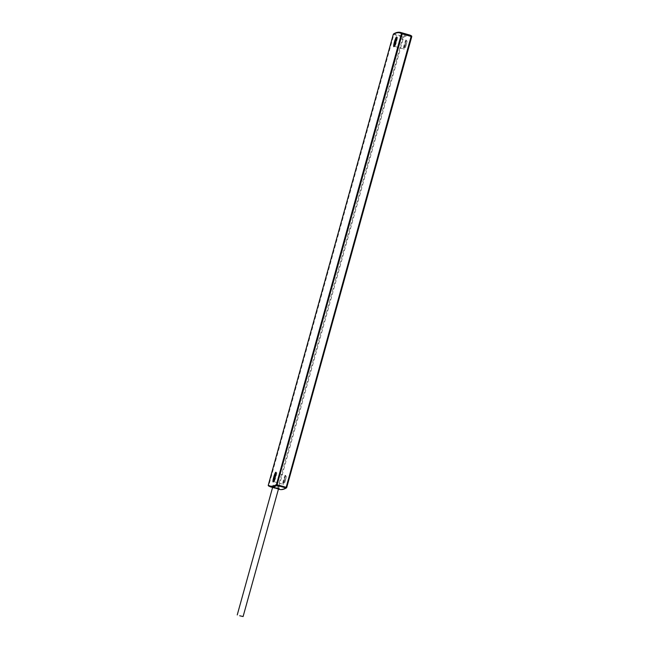 <?xml version="1.0" encoding="UTF-8"?>
<svg xmlns="http://www.w3.org/2000/svg" width="649" height="649" viewBox="0 0 649 649"><rect width="100%" height="100%" fill="white"/><g stroke="black" fill="none" stroke-linecap="round" stroke-linejoin="round"><path stroke-width="0.49" stroke-dasharray="3.25 2.43" d="M275.72 485.841L279.2 486.636L275.72 485.841M272.604 487.44L274.989 488.121C279.987 489.541 280.352 489.597 276.085 488.299L276.174 487.634C272.053 486.515 271.744 486.482 275.257 487.529C279.37 488.665 279.678 488.697 276.174 487.634L278.697 488.429L279.2 486.636M271.89 487.212L272.726 486.742L275.257 487.529M275.736 485.841L279.135 486.62L275.736 485.841M411.75 36.644A0.673 0.665 124.2 0 0 411.75 36.628A257.677 37.642 106 0 0 403.581 37.269L278.543 488.129A0.673 0.665 124.2 0 1 277.715 488.592L277.796 487.951L278.543 488.129A257.677 37.642 106 0 0 286.712 487.504L286.712 487.488M270.39 486.815A258.359 37.739 106 0 1 268.718 486.02L268.808 485.379L277.796 487.951L403.102 36.441A0.673 0.657 -121.2 0 1 403.581 37.269L393.838 34.519L268.808 485.379L268.264 485.201M268.532 485.931A0.673 0.665 -55.8 0 0 268.718 486.02L277.715 488.592A258.359 37.739 106 0 0 279.378 489.378M393.302 34.34L393.838 34.519L394.113 33.87L403.102 36.441A258.359 37.739 106 0 1 409.624 35.022M400.636 32.45A258.359 37.739 106 0 0 394.113 33.87A0.673 0.657 58.8 0 0 393.594 33.935M405.536 44.513A4.389 0.641 106 0 1 403.654 48.789A4.389 0.641 106 0 1 404.181 44.619A4.389 0.641 106 0 1 406.063 40.352A4.389 0.641 106 0 1 405.536 44.513M396.742 38.031A4.389 0.641 106 0 1 397.074 37.78A4.389 0.641 106 0 1 396.547 41.942A4.389 0.641 106 0 1 394.665 46.217A4.389 0.641 106 0 1 394.519 45.828M406.282 44.692A5.062 0.738 106 0 1 404.149 49.624A5.062 0.738 106 0 1 404.716 44.813A5.062 0.738 106 0 1 406.85 39.881A5.062 0.738 106 0 1 406.282 44.692M276.036 473.299A4.389 0.641 106 0 1 276.36 473.048A4.389 0.641 106 0 1 275.841 477.21A4.389 0.641 106 0 1 273.951 481.485A4.389 0.641 106 0 1 273.805 481.096M284.83 479.781A4.389 0.641 106 0 1 282.94 484.057A4.389 0.641 106 0 1 283.467 479.887A4.389 0.641 106 0 1 285.357 475.612A4.389 0.641 106 0 1 284.83 479.781M285.576 479.96A5.062 0.738 106 0 1 283.443 484.892A5.062 0.738 106 0 1 284.002 480.082A5.062 0.738 106 0 1 286.144 475.149A5.062 0.738 106 0 1 285.576 479.96M394.219 46.282L403.986 49.073L404.725 44.805L406.501 40.279L396.734 37.488M273.513 481.55L283.28 484.341L284.011 480.073L285.795 475.547L276.028 472.756M272.596 487.44L278.437 489.111M273.213 484.981L272.718 486.75M279.167 489.265L278.697 488.429M279.135 486.62L278.47 489.013M273.278 484.998L272.621 487.367"/><path stroke-width="0.97" d="M411.296 35.809L286.177 487.31L276.433 484.568A0.673 0.657 58.8 0 0 276.912 485.395L402.218 33.878L411.75 36.644A0.673 0.665 124.2 0 0 411.296 35.809L402.307 33.237L402.218 33.878L401.471 33.699A0.673 0.665 -55.8 0 1 402.307 33.237A258.359 37.739 106 0 0 400.636 32.45L409.624 35.022A258.359 37.739 106 0 1 411.296 35.809M278.445 489.103L276.085 488.299C271.071 486.945 270.706 486.888 274.989 488.121M271.89 487.212L272.604 487.44M239.7 615.771L243.099 616.55L239.7 615.771M411.206 36.449L411.75 36.644L286.72 487.496A0.673 0.673 0 0 1 286.42 487.894C283.873 489.468 281.528 489.963 279.378 489.378A258.359 37.739 106 0 0 285.901 487.967L286.177 487.31L286.712 487.504A0.673 0.657 -121.2 0 1 285.901 487.967L276.912 485.395A258.359 37.739 106 0 1 270.39 486.815L272.596 487.44M286.712 487.504L286.177 487.31M401.471 33.699L276.433 484.568A257.677 37.642 106 0 1 268.272 485.192L268.272 485.192A0.673 0.673 0 0 0 268.532 485.931A0.673 0.665 -55.8 0 1 268.272 485.192L393.302 34.332A257.677 37.642 106 0 1 401.471 33.699M409.624 35.022L411.482 35.898A0.673 0.673 0 0 1 411.758 36.636L286.712 487.488M400.636 32.45C398.486 31.874 396.141 32.369 393.594 33.935A0.673 0.657 58.8 0 0 393.302 34.332L268.264 485.192M393.302 34.34L393.294 34.332A0.673 0.673 0 0 1 393.594 33.935M394.519 45.828A4.389 0.641 106 0 1 395.184 42.047A4.389 0.641 106 0 1 396.742 38.031M397.074 37.78L396.004 41.755A5.062 0.738 106 0 1 393.878 46.687A5.062 0.738 106 0 1 394.438 41.877A5.062 0.738 106 0 1 396.58 36.944A5.062 0.738 106 0 1 396.012 41.755L394.219 46.282L394.665 46.217M273.805 481.096A4.389 0.641 106 0 1 274.478 477.315A4.389 0.641 106 0 1 276.036 473.299M276.36 473.048L275.29 477.023A5.062 0.738 106 0 1 273.164 481.956A5.062 0.738 106 0 1 273.732 477.137A5.062 0.738 106 0 1 275.866 472.204A5.062 0.738 106 0 1 275.298 477.023L273.951 481.485M268.532 485.931L270.39 486.815M278.437 489.111L279.378 489.378M278.47 489.013L243.099 616.55M272.621 487.367L237.242 614.928"/></g></svg>
